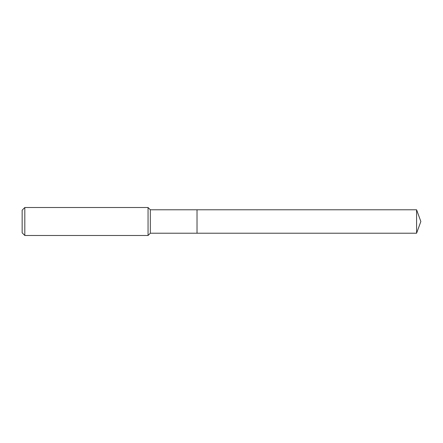 <?xml version="1.0" encoding="UTF-8"?>
<svg xmlns="http://www.w3.org/2000/svg" width="443" height="443" viewBox="0 0 443 443"><rect width="100%" height="100%" fill="white"/><g stroke="black" fill="none" stroke-linecap="round" stroke-linejoin="round"><path stroke-width="0.66" d="M416.586 209.783L197.019 209.783L197.019 233.217L197.019 209.783L150.327 209.783L150.327 233.217L416.586 233.217L420.85 221.5L416.586 209.783L416.586 233.217M150.327 209.783L148.056 207.512L148.056 235.488L150.327 233.217M24.814 235.488L22.15 232.824L22.15 210.176L24.814 207.512L24.814 235.488L148.056 235.488M24.814 207.512L148.056 207.512"/></g></svg>

